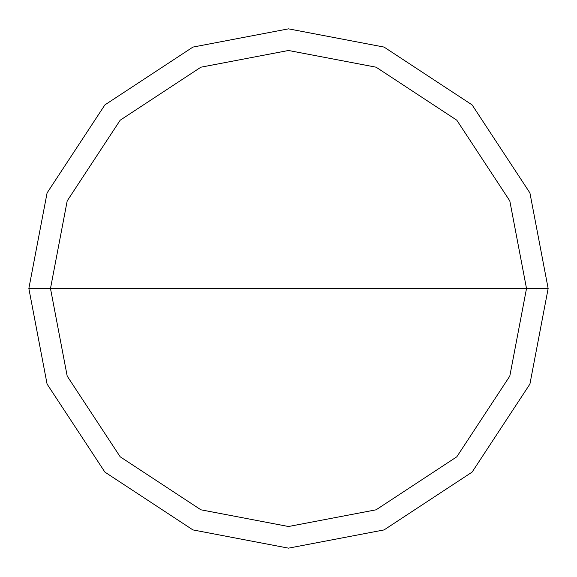 <?xml version="1.0" encoding="UTF-8"?>
<svg xmlns="http://www.w3.org/2000/svg" width="577" height="577" viewBox="0 0 577 577"><rect width="100%" height="100%" fill="white"/><g stroke="black" fill="none" stroke-linecap="round" stroke-linejoin="round"><path stroke-width="0.87" d="M526.512 288.5L509.801 376.11L456.804 456.804L376.11 509.801L288.5 526.512L200.89 509.801L120.196 456.804L67.199 376.11L50.487 288.5L526.512 288.5L509.801 200.89L456.804 120.196L376.11 67.199L288.5 50.487L200.89 67.199L120.196 120.196L67.199 200.89L50.487 288.5L28.85 288.5L47.083 192.927L104.899 104.899L192.927 47.083L288.5 28.85L384.073 47.083L472.101 104.899L529.917 192.927L548.15 288.5L529.917 192.927L472.101 104.899L384.073 47.083L288.5 28.85L192.927 47.083L104.899 104.899L47.083 192.927L28.85 288.5L47.083 384.073L104.899 472.101L192.927 529.917L288.5 548.15L384.073 529.917L472.101 472.101L529.917 384.073L548.15 288.5L50.487 288.5L67.199 200.89L120.196 120.196L200.89 67.199L288.5 50.487L376.11 67.199L456.804 120.196L509.801 200.89L526.512 288.5L548.15 288.5L529.917 384.073L472.101 472.101L384.073 529.917L288.5 548.15L192.927 529.917L104.899 472.101L47.083 384.073L28.85 288.5L50.487 288.5L67.199 376.11L120.196 456.804L200.89 509.801L288.5 526.512L376.11 509.801L456.804 456.804L509.801 376.11L526.512 288.5"/></g></svg>
